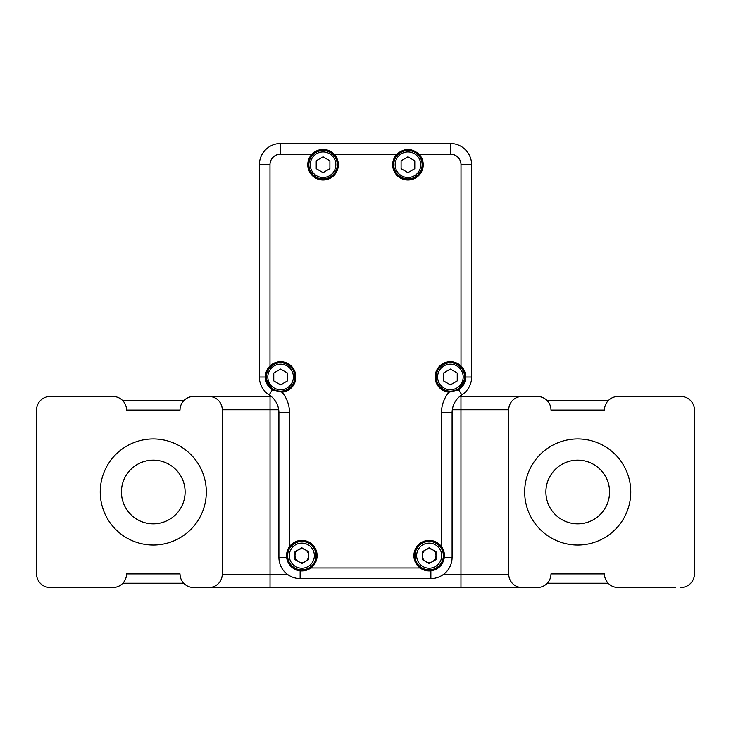 <?xml version="1.0" encoding="UTF-8"?>
<svg xmlns="http://www.w3.org/2000/svg" width="731" height="731" viewBox="0 0 731 731"><rect width="100%" height="100%" fill="white"/><g stroke="black" fill="none" stroke-linecap="round" stroke-linejoin="round"><path stroke-width="1.1" d="M122.817 583.247L183.737 583.247M547.263 583.247L608.183 583.247M608.183 400.725L547.263 400.725M183.737 400.725L122.817 400.725M545.893 491.99A31.835 31.835 0 0 1 593.645 464.413A31.835 31.835 0 0 1 593.645 519.558A31.835 31.835 0 0 1 545.893 491.99M121.437 491.99A31.835 31.835 0 0 1 169.19 464.413A31.835 31.835 0 0 1 169.19 519.558A31.835 31.835 0 0 1 121.437 491.99M675.353 587.486L618.051 587.486A13.578 13.578 0 0 1 604.464 573.908L550.982 573.908A13.578 13.578 0 0 1 537.404 587.486L193.596 587.486A13.578 13.578 0 0 1 180.018 573.908L126.536 573.908A13.578 13.578 0 0 1 112.949 587.486L50.128 587.486A13.578 13.578 0 0 1 36.55 573.908L36.55 410.064A13.578 13.578 0 0 1 50.128 396.485C44.5 397.253 44.5 397.253 50.128 396.485C44.5 397.253 44.5 397.253 50.128 396.485L112.949 396.485A13.578 13.578 0 0 1 126.536 410.064L180.018 410.064A13.578 13.578 0 0 1 193.596 396.485L271.32 396.485M459.68 396.485L537.404 396.485A13.578 13.578 0 0 1 550.982 410.064L604.464 410.064A13.578 13.578 0 0 1 618.051 396.485L680.872 396.485C686.5 397.253 686.5 397.253 680.872 396.485C686.5 397.253 686.5 397.253 680.872 396.485L662.615 396.485L680.872 396.485A13.578 13.578 0 0 1 694.45 410.064L694.45 573.908A13.578 13.578 0 0 1 680.872 587.486C684.819 587.112 684.819 587.112 680.872 587.486C684.819 587.112 684.819 587.112 680.872 587.486M209.002 587.486A13.24 13.24 0 0 0 222.251 574.246L222.251 409.725A13.24 13.24 0 0 0 209.002 396.485M443.708 574.246L508.749 574.246L508.749 409.725L452.306 409.725M521.998 396.485A13.24 13.24 0 0 0 508.749 409.725M206.316 491.99A53.043 53.043 0 0 0 126.755 446.047A53.043 53.043 0 0 0 126.755 537.925A53.043 53.043 0 0 0 206.316 491.99M630.771 491.99A53.043 53.043 0 0 0 551.201 446.047A53.043 53.043 0 0 0 551.201 537.925A53.043 53.043 0 0 0 630.771 491.99M508.749 574.246A13.24 13.24 0 0 0 521.998 587.486M45.889 397.161L46.976 396.86M50.128 587.486C46.181 587.112 46.181 587.112 50.128 587.486L55.647 587.486M81.114 587.486L89.602 587.486M641.398 587.486L649.886 587.486M683.083 587.304L683.704 587.185M640.118 396.485L680.872 396.485M282.011 392.209A15.278 15.278 0 0 0 286.579 362.932A15.278 15.278 0 0 0 269.995 366.003L265.326 377.032L272.371 389.861L282.011 392.209A31.835 31.835 0 0 1 289.522 412.75L289.522 546.596A15.278 15.278 0 0 0 286.643 557.351L278.913 557.351L278.913 412.75A21.226 21.226 0 0 0 269.145 394.886A21.226 21.226 0 0 1 259.386 377.032L259.386 164.731A21.226 21.226 0 0 1 280.613 143.514L450.387 143.514A21.226 21.226 0 0 1 471.614 164.731L471.614 377.032A21.226 21.226 0 0 1 461.855 394.886A21.226 21.226 0 0 0 452.087 412.75L452.087 557.351A21.226 21.226 0 0 1 430.87 578.577L300.13 578.577A21.226 21.226 0 0 1 278.913 557.351A21.226 21.226 0 0 0 300.13 578.577L300.13 570.838L310.885 567.96A15.278 15.278 0 0 0 306.6 541.132A15.278 15.278 0 0 0 289.522 546.596L286.643 557.351C288.005 564.981 292.501 569.476 300.13 570.838A15.278 15.278 0 0 0 310.885 567.96L420.115 567.96L430.87 570.838C438.499 569.476 442.995 564.981 444.357 557.351L444.448 555.651L441.478 546.596A15.278 15.278 0 0 0 418.36 544.851A15.278 15.278 0 0 0 430.87 570.838L430.87 578.577A21.226 21.226 0 0 0 452.087 557.351L444.357 557.351A15.278 15.278 0 0 0 441.478 546.596L441.478 412.75A31.835 31.835 0 0 1 448.989 392.209L458.629 389.861L465.674 377.032L461.005 366.003A15.278 15.278 0 0 0 436.498 370.626A15.278 15.278 0 0 0 448.989 392.209M396.951 154.122A15.278 15.278 0 0 0 402.224 178.903A15.278 15.278 0 0 0 418.936 154.122C411.617 147.945 404.289 147.945 396.951 154.122L334.049 154.122C326.73 147.945 319.401 147.945 312.064 154.122A15.278 15.278 0 0 0 317.336 178.903A15.278 15.278 0 0 0 334.049 154.122A15.278 15.278 0 0 0 312.064 154.122L280.613 154.122A10.609 10.609 0 0 0 269.995 164.731L269.995 366.003A15.278 15.278 0 0 0 272.371 389.861L269.145 394.886A21.226 21.226 0 0 1 259.386 377.032L265.326 377.032M465.674 377.032L471.614 377.032A21.226 21.226 0 0 1 461.855 394.886L458.629 389.861A15.278 15.278 0 0 0 461.005 366.003L461.005 164.731A10.609 10.609 0 0 0 450.387 154.122L418.936 154.122M286.643 557.351A15.278 15.278 0 0 0 300.13 570.838M280.613 362.759A14.2 14.2 0 0 1 292.912 384.058A14.2 14.2 0 0 1 268.304 384.058A14.2 14.2 0 0 1 280.613 362.759M323.056 150.531A14.2 14.2 0 0 1 335.355 171.84A14.2 14.2 0 0 1 310.757 171.84A14.2 14.2 0 0 1 323.056 150.531M407.944 150.531A14.2 14.2 0 0 1 420.243 171.84A14.2 14.2 0 0 1 395.645 171.84A14.2 14.2 0 0 1 407.944 150.531M450.387 362.759A14.2 14.2 0 0 1 462.696 384.058A14.2 14.2 0 0 1 438.088 384.058A14.2 14.2 0 0 1 450.387 362.759M443.37 555.651A14.2 14.2 0 0 0 422.07 543.352A14.2 14.2 0 0 0 422.07 567.96A14.2 14.2 0 0 0 443.37 555.651M316.039 555.651A14.2 14.2 0 0 0 294.73 543.352A14.2 14.2 0 0 0 294.73 567.96A14.2 14.2 0 0 0 316.039 555.651M280.613 364.175A12.783 12.783 0 0 1 291.678 383.355A12.783 12.783 0 0 1 269.538 383.355A12.783 12.783 0 0 1 280.613 364.175M323.056 151.947A12.783 12.783 0 0 1 334.122 171.127A12.783 12.783 0 0 1 311.982 171.127A12.783 12.783 0 0 1 323.056 151.947M407.944 151.947A12.783 12.783 0 0 1 419.018 171.127A12.783 12.783 0 0 1 396.878 171.127A12.783 12.783 0 0 1 407.944 151.947M450.387 364.175A12.783 12.783 0 0 1 461.462 383.355A12.783 12.783 0 0 1 439.322 383.355A12.783 12.783 0 0 1 450.387 364.175M441.698 555.651A12.537 12.537 0 0 0 422.902 544.796A12.537 12.537 0 0 0 422.902 566.507A12.537 12.537 0 0 0 441.698 555.651M314.367 555.651A12.537 12.537 0 0 0 295.562 544.796A12.537 12.537 0 0 0 295.562 566.507A12.537 12.537 0 0 0 314.367 555.651M273.769 373.011L273.769 380.915L280.613 384.862L287.457 380.915L287.457 373.011L280.613 369.054L273.769 373.011M316.212 160.783L316.212 168.687L323.056 172.635L329.9 168.687L329.9 160.783L323.056 156.836L316.212 160.783M401.1 160.783L401.1 168.687L407.944 172.635L414.788 168.687L414.788 160.783L407.944 156.836L401.1 160.783M443.543 373.011L443.543 380.915L450.387 384.862L457.231 380.915L457.231 373.011L450.387 369.054L443.543 373.011M429.17 547.775L435.996 551.713L435.996 559.599L429.17 563.537L422.344 559.599L422.344 551.713L429.17 547.775M301.83 547.775L308.656 551.713L308.656 559.599L301.83 563.537L295.004 559.599L295.004 551.713L301.83 547.775M432.578 549.749A6.826 6.826 0 0 0 422.344 555.651A6.826 6.826 0 0 0 432.578 561.563A6.826 6.826 0 0 0 432.578 549.749M305.247 549.749A6.826 6.826 0 0 0 295.004 555.651A6.826 6.826 0 0 0 305.247 561.563A6.826 6.826 0 0 0 305.247 549.749M270.041 587.486L270.041 574.246L287.292 574.246M278.694 409.725L270.041 409.725L270.041 396.485M222.251 574.246L270.041 574.246L270.041 409.725L222.251 409.725M460.959 587.486L460.959 396.485M269.995 164.731L259.386 164.731A21.226 21.226 0 0 1 280.613 143.514L280.613 154.122M450.387 154.122L450.387 143.514A21.226 21.226 0 0 1 471.614 164.731L461.005 164.731M289.522 412.75L278.913 412.75A21.226 21.226 0 0 0 269.145 394.886M461.855 394.886A21.226 21.226 0 0 0 452.087 412.75L441.478 412.75"/></g></svg>
